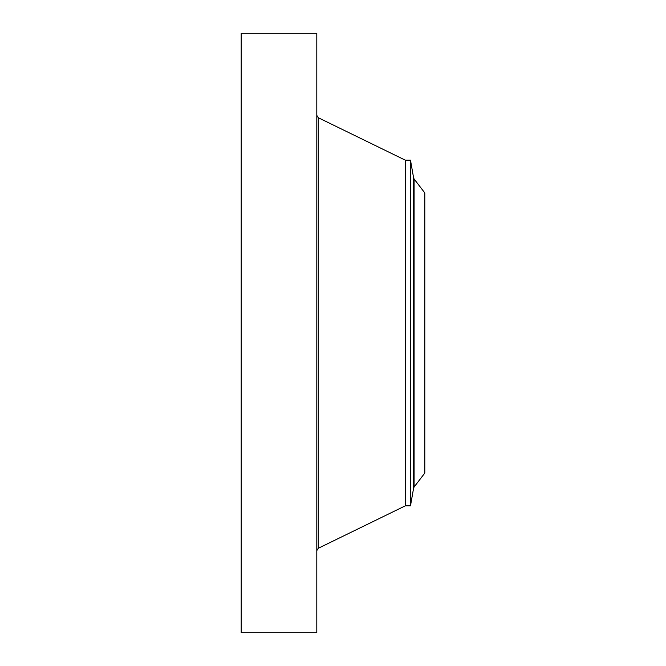 <?xml version="1.0" encoding="UTF-8"?>
<svg xmlns="http://www.w3.org/2000/svg" width="666" height="666" viewBox="0 0 666 666"><rect width="100%" height="100%" fill="white"/><g stroke="black" fill="none" stroke-linecap="round" stroke-linejoin="round"><path stroke-width="1" d="M241.2 632.7L241.2 33.3L316.8 33.3L316.8 632.7L241.2 632.7M410.489 505.802L410.489 160.198L413.603 177.855L413.603 488.145L410.489 505.802L405.386 505.802L405.386 160.198L318.256 117.707L316.8 115.376M424.8 473.068L424.8 192.932L414.085 178.971L414.085 487.029L424.8 473.068M405.386 505.802L318.256 548.293L318.256 117.707M318.256 548.293L316.8 550.624M410.489 160.198L405.386 160.198M413.603 488.145L414.085 487.029M413.603 177.855L414.085 178.971"/></g></svg>
